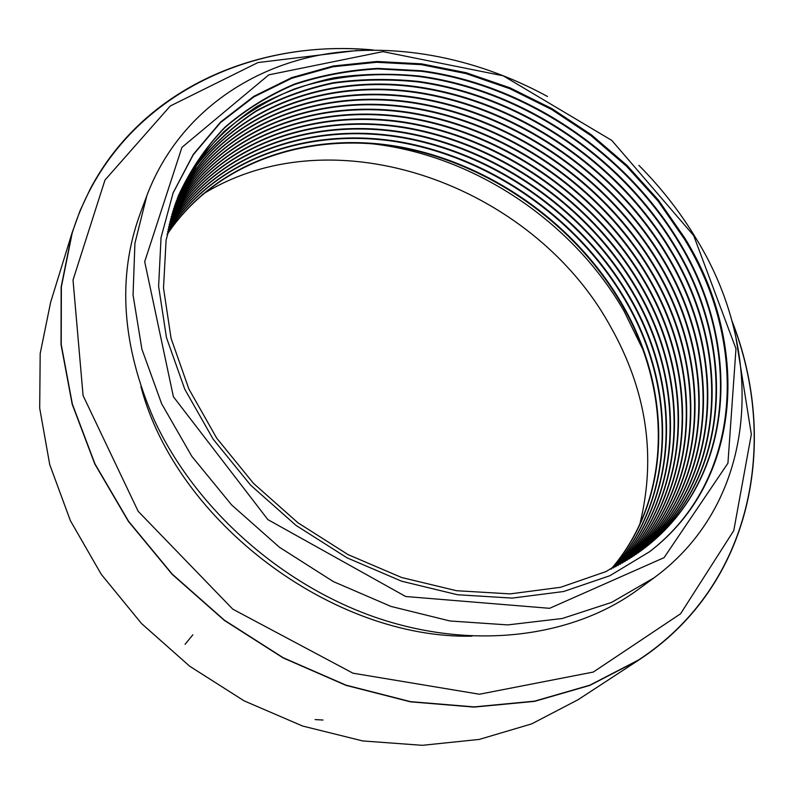 <?xml version="1.0" encoding="UTF-8"?>
<svg xmlns="http://www.w3.org/2000/svg" width="794" height="794" viewBox="0 0 794 794"><rect width="100%" height="100%" fill="white"/><g stroke="black" fill="none" stroke-linecap="round" stroke-linejoin="round"><path stroke-width="1.19" d="M731.999 321.302C779.142 441.533 752.732 585.347 638.455 660.022L589.873 685.172L534.57 701.162L474.127 706.898L410.528 701.648L346.045 685.162L283.19 657.73L224.484 620.253L172.268 574.151L128.578 521.291L94.952 463.855L72.373 404.166L61.227 344.487L61.356 286.922L72.135 233.277C112.411 102.843 243.371 37.824 371.939 49.992M642.594 348.983L624.034 311.099C572.107 220.543 472.599 154.403 369.974 143.555M202.232 194.57C333.649 112.55 532.655 184.883 610.169 325.927C646.703 390.38 656.578 456.5 639.805 524.288M167.058 234.567C216.246 161.222 309.581 131.109 399.739 147.327C490.166 164.05 574.876 224.087 621.474 304.013C671.516 389.12 672.984 497.243 611.043 569.129M167.107 234.319C216.246 160.845 309.64 130.653 399.878 146.85C490.384 163.554 575.184 223.63 621.831 303.626C671.942 388.842 673.381 497.113 611.271 569.02M167.544 232.086C216.226 157.45 310.156 126.484 401.109 142.543C492.34 159.088 577.972 219.541 625.067 300.122C675.853 386.281 676.994 495.942 613.305 567.978M167.594 231.838C216.226 157.073 310.216 126.028 401.238 142.057C492.558 158.582 578.29 219.084 625.424 299.735C676.289 385.993 677.391 495.813 613.534 567.859M168.06 229.585C216.216 153.669 310.742 121.829 402.479 137.709C494.523 154.086 581.109 214.966 628.679 296.212C680.24 383.403 681.034 494.632 615.558 566.787M168.12 229.337C216.216 153.292 310.801 121.363 402.618 137.223C494.741 153.579 581.426 214.509 629.047 295.815C680.686 383.115 681.431 494.503 615.787 566.668M168.616 227.084C216.206 149.868 311.327 117.135 403.868 132.846C496.716 149.034 584.265 210.35 632.332 292.261C684.666 380.515 685.103 493.322 617.821 565.576M168.665 226.826C216.206 149.48 311.387 116.668 404.007 132.36C496.935 148.528 584.582 209.894 632.699 291.864C685.113 380.217 685.51 493.183 618.04 565.447M169.201 224.573C216.216 146.036 311.923 112.411 405.268 127.943C498.93 143.952 587.441 205.706 636.014 288.282C689.132 377.587 689.202 491.992 620.074 564.316M169.261 224.315C216.216 145.649 311.982 111.934 405.406 127.447C499.148 143.436 587.759 205.239 636.391 287.885C689.579 377.299 689.619 491.853 620.303 564.187M169.817 222.042C216.226 142.186 312.518 107.647 406.677 123.001C501.163 138.821 590.647 201.011 639.726 284.262C693.638 374.649 693.341 490.652 622.327 563.025M169.876 221.794C216.226 141.798 312.578 107.17 406.816 122.504C501.381 138.305 590.964 200.535 640.103 283.865C694.095 374.351 693.748 490.523 622.556 562.896M170.472 219.511C216.246 138.315 313.124 102.843 408.096 118.008C503.406 133.65 593.882 196.277 643.477 280.213C698.194 371.671 697.499 489.312 624.58 561.695M170.541 219.263C216.256 137.928 313.183 102.366 408.235 117.512C503.624 133.124 594.2 195.8 643.855 279.806C698.651 371.374 697.926 489.173 624.809 561.566M171.167 216.98C216.286 134.424 313.739 98.009 409.525 112.986C505.659 128.43 597.138 191.503 647.249 276.133C702.789 368.674 701.697 487.963 626.833 560.336M171.236 216.722C216.286 134.027 313.799 97.523 409.664 112.48C505.887 127.903 597.465 191.026 647.636 275.717C703.246 368.376 702.124 487.824 627.052 560.197M171.891 214.43C216.325 130.504 314.355 93.136 410.964 107.924C507.932 123.169 600.413 186.699 651.06 272.005C707.424 365.647 705.935 486.603 629.076 558.936M171.97 214.172C216.325 130.117 314.414 92.65 411.103 107.418C508.16 122.643 600.75 186.213 651.447 271.598C707.891 365.339 706.362 486.464 629.305 558.787M172.655 211.869C216.375 126.564 314.98 88.223 412.414 102.823C510.224 117.859 603.728 181.846 654.901 267.856C712.109 362.6 710.203 485.233 631.319 557.487M172.735 211.621C216.375 126.177 315.039 87.727 412.552 102.307C510.453 117.323 604.055 181.35 655.288 267.439C712.585 362.292 710.63 485.094 631.548 557.348M173.469 209.308C216.425 122.604 315.605 83.271 413.873 97.672C512.527 112.51 607.063 176.943 658.782 263.658C716.843 359.513 714.501 483.854 633.562 556.008M173.549 209.05C216.434 122.207 315.665 82.775 414.011 97.156C512.765 111.974 607.4 176.457 659.169 263.241C717.319 359.206 714.937 483.715 633.791 555.86M174.313 206.738C216.494 118.624 316.24 78.278 415.341 92.481C514.849 107.111 610.427 172.01 662.692 259.43C721.617 356.407 718.838 482.474 635.805 554.49M174.402 206.48C216.504 118.217 316.3 77.782 415.49 91.955C515.088 106.565 610.765 171.514 663.079 259.003C722.093 356.099 719.275 482.335 636.034 554.331M175.196 204.157C216.573 114.614 316.875 73.246 416.82 87.251C517.192 101.662 613.822 167.028 666.632 255.162C726.441 353.27 723.215 481.075 638.039 552.922M175.285 203.899C216.583 114.207 316.945 72.74 416.969 86.725C517.42 101.116 614.159 166.522 667.029 254.735C726.927 352.963 723.652 480.936 638.267 552.763M176.129 201.567L196.614 165.489C213.646 144.091 233.535 125.988 256.283 111.17C280.282 98.327 305.928 89.007 333.202 83.211C361.072 79.4 389.437 78.983 418.309 81.971C519.544 96.163 617.236 162.006 670.612 250.864C731.314 350.114 727.622 479.675 640.272 551.314M176.218 201.309L196.674 165.172C213.705 143.734 233.585 125.601 256.333 110.743C280.342 97.88 305.998 88.541 333.291 82.715C361.181 78.884 389.566 78.457 418.458 81.435C519.772 95.617 617.583 161.5 671.009 250.428C731.8 349.797 728.058 479.536 640.5 551.155M177.102 198.966C189.29 173.439 205.001 150.92 224.236 131.427C245.128 113.85 268.322 99.766 293.82 89.176C333.222 75.807 376.158 71.788 419.818 76.641C521.906 90.625 620.68 156.934 674.632 246.517C736.236 346.918 732.058 478.266 642.505 549.666M177.201 198.708L197.359 161.976C214.261 140.161 234.091 121.68 256.869 106.515C280.937 93.364 306.702 83.777 334.155 77.762C362.223 73.763 390.827 73.207 419.966 76.115C522.144 90.069 621.027 156.418 675.029 246.08C736.723 346.601 732.505 478.127 642.723 549.498M178.114 196.366C190.074 170.422 205.626 147.525 224.791 127.665C245.654 109.741 268.878 95.359 294.475 84.511C321.054 75.728 348.755 70.527 377.597 68.919L421.326 71.281C524.288 85.027 624.153 151.813 678.681 242.14C741.199 343.703 736.544 476.857 644.728 547.969M679.088 241.704C741.705 343.375 736.991 476.718 644.946 547.791L606.04 571.561L560.653 587.272L510.205 593.882L456.52 590.716L401.695 577.526L348.05 554.609L297.929 522.78L253.514 483.377L216.693 438.129L188.912 389.07L171.067 338.333L163.514 288.014L166.095 240.056L178.223 196.098C190.153 170.115 205.696 147.178 224.851 127.288C245.703 109.324 268.938 94.913 294.544 84.035C321.133 75.231 348.854 70.021 377.716 68.393L421.475 70.735C524.526 84.462 624.511 151.307 679.088 241.704M173.013 193.121L193.2 154.86L220.514 122.604L253.752 96.977L291.666 78.318L333.014 66.765L376.594 62.279L421.267 64.651L465.989 73.584L509.768 88.7L551.681 109.522L590.885 135.556L626.565 166.244L657.958 200.942L684.339 238.974C748.464 342.819 743.839 479.377 649.254 551.979M684.954 238.309C749.228 342.333 744.524 479.159 649.591 551.721L609.871 575.719L563.601 591.52L512.199 598.1L457.513 594.746L401.675 581.228L347.038 557.825L295.973 525.37L250.706 485.233L213.149 439.161L184.764 389.219L166.462 337.579L158.611 286.356L161.053 237.515L173.171 192.724L193.309 154.373L220.603 122.038L253.842 96.322L291.765 77.604L333.143 66.011L376.773 61.485L421.495 63.838L466.277 72.76L510.115 87.876L552.088 108.718L591.351 134.782L627.091 165.489L658.534 200.227L684.954 238.309M693.698 235.6L611.787 140.409L503.227 75.807L382.956 51.64L268.789 74.864L181.925 147.376L144.697 261.673L173.4 396.742L267.866 519.604L405.694 596.512L549.607 608.313L664.072 557.646L727.929 463.2L735.978 348.745L693.698 235.6M146.86 195.612L140.002 214.162C117.046 276.957 121.79 345.559 154.225 419.976C195.344 508.914 282.475 586.329 379.155 618.595C475.983 650.663 574.161 636.629 638.128 589.515L654.067 577.804L611.549 602.428L562.301 618.486L507.813 624.908L449.97 620.977L391.015 606.437L333.361 581.585L279.468 547.284L231.63 504.934L191.85 456.361L161.619 403.699L141.898 349.191L133.055 295.04L134.92 243.272L146.86 195.612C175.017 121.115 239.58 72.055 314.781 56.066C390.44 40.613 474.673 56.682 547.503 96.501M638.892 165.36C660.955 187.553 679.932 211.79 695.812 238.061C765.615 350.343 760.176 500.051 654.067 577.804M472.043 636.163C332.547 639.279 176.407 521.618 140.945 386.668M735.581 335.534L751.332 434.338L733.765 530.61L680.547 613.792L593.297 672.052L479.427 694.234L352.973 673.193L232.821 609.187L138.176 511.326L83.082 395.581L73.018 280.004L104.967 180.069L170.263 105.989L257.951 62.567L357.27 50.469M638.505 660.221L578.022 699.742L531.662 723.89L479.268 739.413L422.348 745.318L362.749 740.941L302.603 726.034L244.185 700.894L189.786 666.295L141.53 623.538L101.255 574.32L70.358 520.606L49.714 464.53L39.7 408.195L40.186 353.548L50.617 302.316L71.926 233.287L61.148 286.952L61.029 344.536L72.194 404.235L94.784 463.954L128.42 521.41L172.129 574.29L224.365 620.412L283.101 657.908L345.976 685.341L410.478 701.836L474.107 707.097L534.57 701.36L589.892 685.371L638.505 660.221C753.327 585.218 779.47 440.541 731.611 319.942M373.359 49.982C259.757 39.353 144.3 86.655 90.228 189.002L80.125 210.519L71.926 233.287M315.109 719.582L323.019 720.029M185.071 644.341L192.833 634.823M72.135 233.277L69.128 242.994M638.455 660.022L629.95 665.59"/></g></svg>
